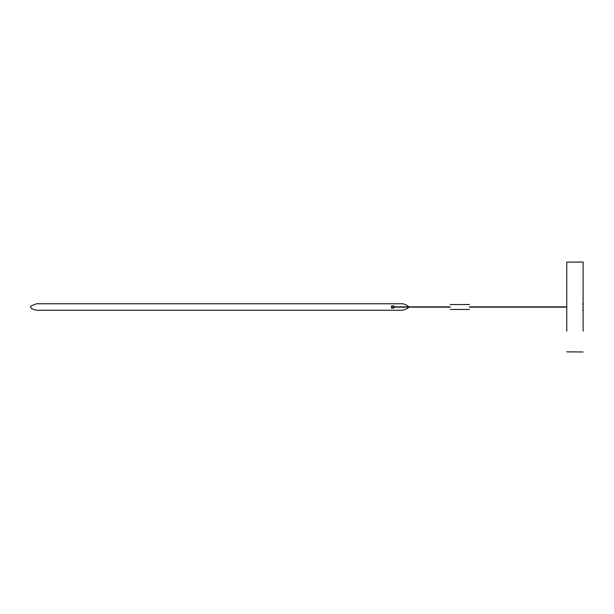 <?xml version="1.0" encoding="UTF-8"?>
<svg xmlns="http://www.w3.org/2000/svg" width="614" height="614" viewBox="0 0 614 614"><rect width="100%" height="100%" fill="white"/><g stroke="black" fill="none" stroke-linecap="round" stroke-linejoin="round"><path stroke-width="0.92" d="M583.3 307C583.3 310.922 583.3 310.922 583.3 307C583.3 303.078 583.3 303.078 583.3 307M393.482 308.151L391.463 308.167L391.44 305.964L391.463 308.167L392.845 308.036M392.43 305.902L391.44 305.964M566.76 331.13L566.76 262.163L583.108 262.017L583.108 331.207M394.111 306.854L393.812 306.232L392.822 306.232L392.822 307.767L393.812 307.767L394.111 307.153M392.822 307.767L392.822 306.232M392.446 308.167L391.463 308.167L391.448 305.902M394.142 307.153L393.812 307.767M583.3 310.039L582.54 310.039M583.3 303.961L582.54 303.961M469.441 309.471L450.239 309.471M469.441 304.529L450.239 304.529M392.446 305.833L393.643 305.887L394.142 306.854M408.909 307.153L407.22 308.65L402.845 310.231L36.433 310.231C35.643 309.947 29.979 309.164 30.7 306.179L36.433 303.761L402.845 303.761L405.869 304.69L408.909 306.854L450.239 306.846L393.889 306.854M469.441 306.846L566.76 306.846L469.441 306.854M583.108 351.983L566.76 351.837M566.76 307.153L469.441 307.153M393.889 307.153L450.239 307.153M347.017 303.761L402.845 303.761"/></g></svg>
